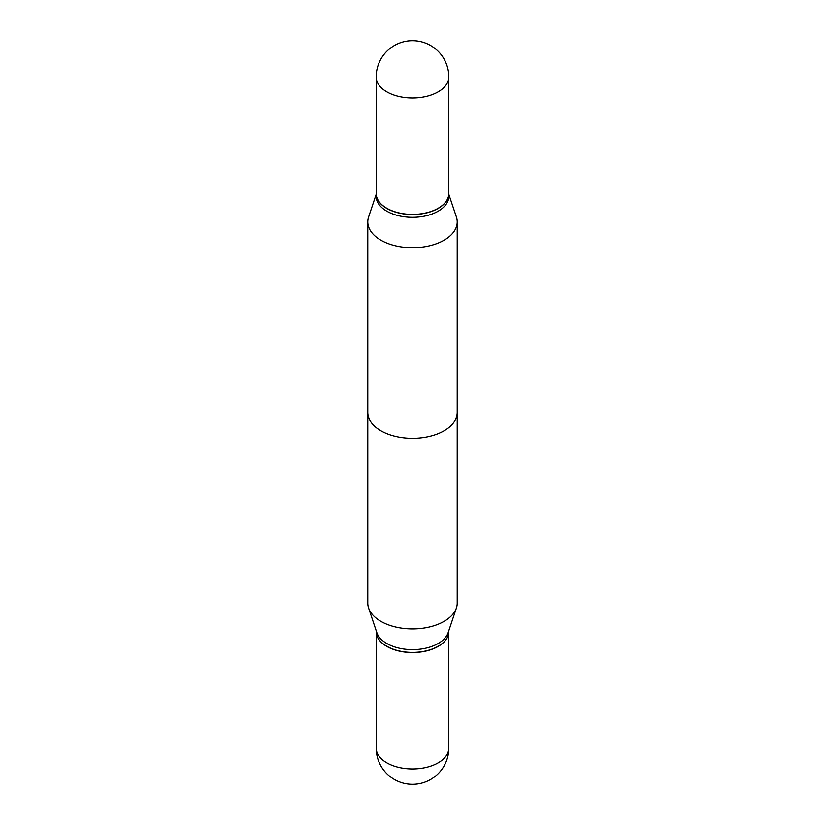 <?xml version="1.0" encoding="UTF-8"?>
<svg xmlns="http://www.w3.org/2000/svg" width="825" height="825" viewBox="0 0 825 825"><rect width="100%" height="100%" fill="white"/><g stroke="black" fill="none" stroke-linecap="round" stroke-linejoin="round"><path stroke-width="1.24" d="M376.169 631.507A36.331 20.976 0 0 0 376.169 631.579A36.331 20.976 0 0 0 386.812 646.408A36.331 20.976 0 0 0 426.401 650.956A36.331 20.976 0 0 0 448.831 631.579A36.331 20.976 0 0 0 448.831 631.507M444.118 240.157A44.715 25.822 0 0 0 457.215 221.904A44.715 25.822 0 0 0 456.411 217.016A44.715 25.822 0 0 1 457.215 221.904L457.215 412.5A44.715 25.822 180 0 1 444.118 430.753A44.715 25.822 180 0 1 395.392 436.353A44.715 25.822 180 0 1 367.785 412.5L367.785 221.904A44.715 25.822 0 0 0 395.392 245.757A44.715 25.822 0 0 0 444.118 240.157A44.715 25.822 0 0 0 457.215 221.904L457.215 603.096A44.715 25.822 0 0 1 456.411 607.984A44.715 25.822 0 0 1 444.118 621.349A44.715 25.822 0 0 1 399.393 627.784A44.715 25.822 0 0 1 368.589 607.984A44.715 25.822 0 0 1 367.785 603.096L367.785 221.904A44.715 25.822 0 0 0 395.392 245.757A44.715 25.822 0 0 0 444.118 240.157M438.188 211.169A36.331 20.976 0 0 0 448.831 196.34A36.331 20.976 0 0 1 438.188 211.169A36.331 20.976 0 0 1 398.599 215.717A36.331 20.976 0 0 1 376.169 196.34A36.331 20.976 0 0 0 398.599 215.717A36.331 20.976 0 0 0 438.188 211.169M438.188 208.395A36.331 20.976 0 0 0 448.831 193.566A36.331 20.976 0 0 0 448.831 193.493A36.331 20.976 0 0 1 448.831 193.566L448.831 196.34L448.831 193.566A36.331 20.976 0 0 1 438.188 208.395A36.331 20.976 0 0 1 398.599 212.943A36.331 20.976 0 0 1 376.169 193.566A36.331 20.976 0 0 0 398.599 212.943A36.331 20.976 0 0 0 438.188 208.395M376.169 193.493A36.331 20.976 0 0 0 376.169 193.566L376.169 196.34L376.169 193.566A36.331 20.976 0 0 1 376.169 193.493M368.589 217.016A44.715 25.822 0 0 0 367.785 221.904A44.715 25.822 0 0 1 368.589 217.016L376.169 194.339L368.589 217.016M376.169 193.421A36.331 20.976 0 0 0 386.812 208.251A36.331 20.976 0 0 0 426.401 212.798A36.331 20.976 0 0 0 448.831 193.421A36.331 20.976 0 0 1 426.401 212.798A36.331 20.976 0 0 1 386.812 208.251A36.331 20.976 0 0 1 376.169 193.421L376.169 77.024A36.331 20.976 0 0 0 386.812 91.864A36.331 20.976 0 0 0 438.188 91.864A36.331 20.976 0 0 0 448.831 77.024A36.331 36.331 0 0 0 394.34 45.561A36.331 36.331 0 0 0 376.169 77.024A36.331 20.976 0 0 0 386.812 91.864A36.331 20.976 0 0 0 438.188 91.864A36.331 20.976 0 0 0 448.831 77.024L448.831 193.421L448.831 77.024A36.331 36.331 0 0 0 394.34 45.561A36.331 36.331 0 0 0 376.169 77.024L376.169 193.421M368.589 607.984L376.829 632.631A36.331 20.976 0 0 0 401.858 648.718A36.331 20.976 0 0 0 438.188 643.49A36.331 20.976 0 0 0 448.171 632.631L456.411 607.984M376.169 630.661L376.169 631.434A36.331 20.976 0 0 0 386.812 646.264A36.331 20.976 0 0 0 438.188 646.264L438.188 646.264A36.331 20.976 0 0 0 448.831 631.434L448.831 630.661M386.873 646.305A36.156 20.872 0 0 0 386.935 646.336A36.156 20.872 0 0 0 438.065 646.336L438.065 646.336M448.831 747.976A36.331 36.331 0 0 1 430.66 779.439A36.331 36.331 0 0 1 376.169 747.976A36.331 20.976 0 0 0 386.812 762.805A36.331 20.976 0 0 0 438.188 762.805A36.331 20.976 0 0 0 448.831 747.976L448.831 631.579M376.169 747.976L376.169 631.579M448.831 194.339L456.411 217.016L448.831 194.339"/></g></svg>
